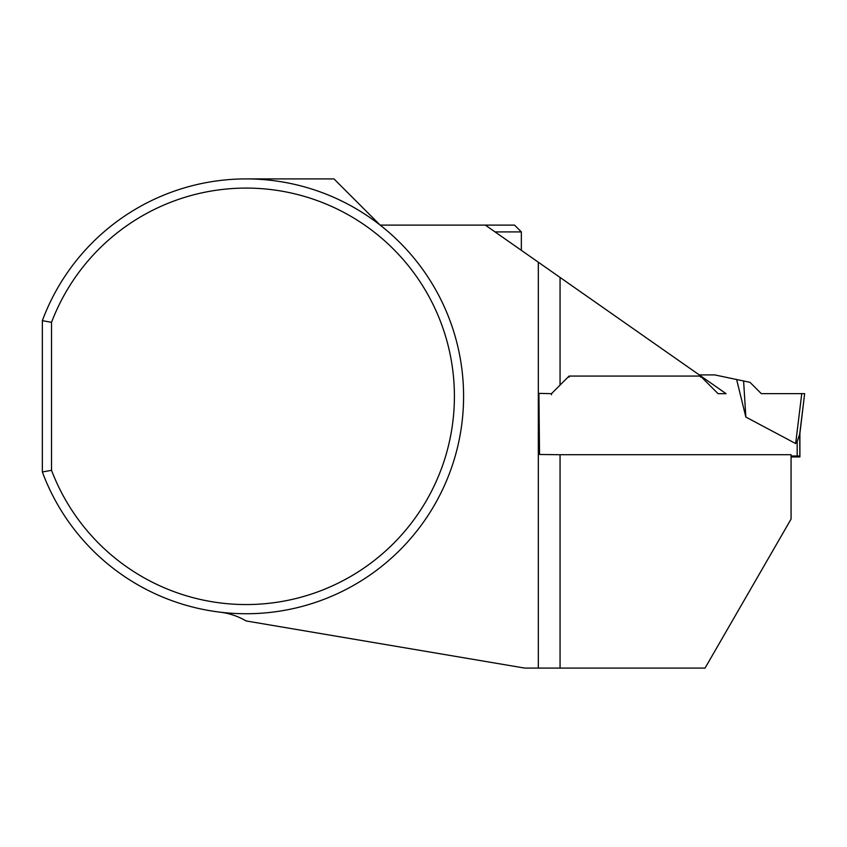 <?xml version="1.0" encoding="UTF-8"?>
<svg xmlns="http://www.w3.org/2000/svg" width="847" height="847" viewBox="0 0 847 847"><rect width="100%" height="100%" fill="white"/><g stroke="black" fill="none" stroke-linecap="round" stroke-linejoin="round"><path stroke-width="1.27" d="M791.066 455.972L799.896 456.025L799.896 456.925L791.066 456.967M799.896 456.025L799.663 434.299L804.65 393.643L761.305 393.643L749.997 382.336L714.709 374.903L699.251 374.903M799.663 434.299L797.207 441.435L795.651 443.542L745.847 417.052L736.636 379.562M799.896 456.925L799.896 432.478M743.602 380.981L745.847 417.052M801.77 393.601L795.651 443.542M804.65 393.643L799.896 433.399L804.65 393.643L761.305 393.643M495.04 231.909L521.339 231.909L514.542 225.111L485.331 225.111L726.08 393.686L718.097 393.686L700.49 376.068L569.099 376.068L551.503 393.654L538.925 393.389L539.528 454.468L560.058 454.723L560.058 668.092L705.043 668.092L791.066 519.095L791.066 454.723L560.058 454.723M220.04 612.159A67.94 67.94 0 0 1 246.17 620.957L524.727 668.092L560.058 668.092M42.35 320.664A217.414 217.414 0 0 1 376.375 222.21A217.414 217.414 0 0 1 376.375 570.444A217.414 217.414 0 0 1 42.35 471.98L42.35 320.664L51.529 322.336L51.529 470.318A208.235 208.235 0 0 0 371.314 562.757A208.235 208.235 0 0 0 371.314 229.886A208.235 208.235 0 0 0 51.529 322.336M246.17 178.908L333.972 178.908L380.165 225.111L485.331 225.111M42.35 471.98L51.529 470.318M538.321 262.21L538.321 668.092M551.503 394.744L551.503 393.654M569.099 377.137L569.099 376.068M700.49 377.137L700.49 376.068M797.175 455.972L797.175 441.658M560.058 277.435L560.058 385.12M521.339 231.909L521.339 250.32"/></g></svg>
